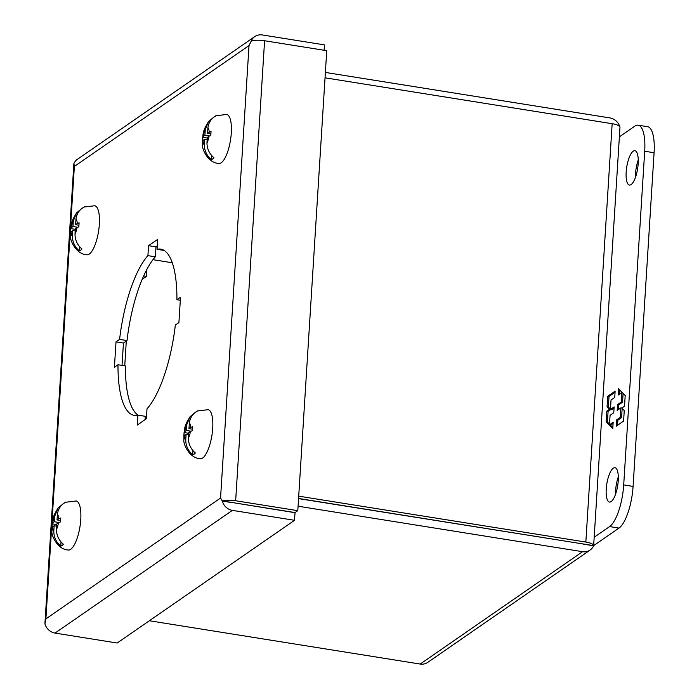 <?xml version="1.0" encoding="UTF-8"?>
<svg xmlns="http://www.w3.org/2000/svg" width="699" height="699" viewBox="0 0 699 699"><rect width="100%" height="100%" fill="white"/><g stroke="black" fill="none" stroke-linecap="round" stroke-linejoin="round"><path stroke-width="1.05" d="M207.909 127.812L207.559 133.395L209.176 132.268A8.781 2.779 99.1 0 0 207.909 127.812C208.739 122.063 211.631 117.965 216.576 115.536A22.333 7.069 -80.9 0 0 215.974 115.737L226.703 114.453A24.832 7.864 99.1 0 1 230.967 136.689A24.832 7.864 99.1 0 1 221.225 162.788A24.832 7.864 99.1 0 1 218.866 163.487C207.297 162.902 201.522 147.664 202.457 144.518C202.736 131.342 203.418 130.189 208.529 121.617L213.046 117.799M215.974 115.737A22.333 7.069 -80.9 0 0 215.275 116.13A22.333 7.069 -80.9 0 0 214.846 116.462M209.176 132.268L211.046 131.499L210.801 135.501L208.931 136.27A8.781 2.779 99.1 0 1 206.956 142.972C207.044 148.852 209.359 153.78 213.92 157.756A22.333 7.069 -80.9 0 1 212.583 158.979A22.333 7.069 -80.9 0 1 211.281 159.582C206.738 155.624 204.414 150.704 204.318 144.798A8.781 2.779 99.1 0 1 203.042 140.342L202.395 141.312L202.649 137.31L203.295 136.34A8.781 2.779 99.1 0 1 205.27 129.638L208.529 121.617M202.649 137.31L207.262 138.044M204.318 144.798L204.667 139.223L203.042 140.342M204.667 139.223L207.166 139.617M211.544 155.423L211.281 159.582M208.931 136.27L207.306 137.397L206.956 142.972M207.559 133.395L210.853 133.92M209.569 135.964L204.921 135.213L205.27 129.638M203.295 136.34L204.921 135.213M157.249 245.996L155.973 246.878L155.344 256.821A84.16 26.641 -80.9 0 0 127.017 340.57L123.443 343.043L122.037 365.385M155.973 246.878L148.546 245.69L157.659 239.381L157.039 249.325A84.16 26.641 99.1 0 1 160.744 249.124A84.16 26.641 99.1 0 1 176.926 299.714L180.499 297.241L178.909 322.597L175.335 325.07A84.16 26.641 99.1 0 1 147 408.819L146.371 418.771L137.257 425.071L137.886 415.127A84.16 26.641 99.1 0 1 134.173 415.328A84.16 26.641 99.1 0 1 117.991 364.747L125.418 365.927A84.16 26.641 -80.9 0 0 138.14 415.171M137.886 415.127L145.313 416.316L145.104 419.645M232.872 502.764L222.326 501.078A11.962 10.861 55.3 0 0 232.391 510.375L294.541 520.309L295.022 512.699L231.631 502.432M157.039 249.325L164.204 250.469M176.926 299.714L180.316 300.255M117.991 364.747L114.418 367.22L116.017 341.855L123.443 343.043M116.017 341.855L119.59 339.382L127.017 340.57M119.59 339.382A84.16 26.641 99.1 0 1 147.917 255.633L155.344 256.821M147.917 255.633L148.546 245.69M295.065 512.568L222.369 500.947A11.962 3.294 3.6 0 1 235.65 500.746L297.8 510.681L295.065 512.568M44.954 623.718L44.919 623.718A11.962 3.294 -176.4 0 0 45.12 624.356M73.902 163.723L74.365 166.414L249.019 45.575L251.273 40.874A11.962 10.861 -124.7 0 1 254.777 36.593A11.962 10.861 -124.7 0 1 262.308 34.95L324.458 44.885L324.118 50.258M294.541 520.309L117.179 643.019L55.029 633.084L232.391 510.375M73.867 163.715L44.919 623.718L45.898 618.886L44.954 623.796A11.962 10.861 55.3 0 0 55.029 633.084M222.326 501.078L220.552 498.038L249.019 45.575L251.308 40.953A11.962 3.294 3.6 0 1 264.589 40.743L326.748 50.678L297.8 510.681M222.369 500.947L220.552 498.038L45.898 618.886L74.365 166.414L73.911 163.583A11.962 10.861 -124.7 0 1 77.406 159.302L254.777 36.593M633.224 151.194A17.388 5.505 99.1 0 1 634.919 150.713A17.388 5.505 99.1 0 1 637.951 166.222A17.388 5.505 99.1 0 1 631.127 184.562A17.388 5.505 99.1 0 1 629.432 185.052A17.388 5.505 99.1 0 1 626.391 169.542A17.388 5.505 99.1 0 1 633.224 151.194M613.276 468.19A17.388 5.505 99.1 0 1 614.971 467.701A17.388 5.505 99.1 0 1 618.012 483.219A17.388 5.505 99.1 0 1 611.179 501.559A17.388 5.505 99.1 0 1 609.484 502.048A17.388 5.505 99.1 0 1 606.452 486.53A17.388 5.505 99.1 0 1 613.276 468.19M619.375 136.838L634.797 126.17A34.775 11.009 99.1 0 1 638.187 125.2L647.571 126.694A34.775 11.009 99.1 0 1 654.081 152.74L633.084 486.417A34.775 11.009 99.1 0 1 618.991 528.086L593.661 545.613M638.248 159.957A17.388 5.505 -80.9 0 0 635.478 177.301M618.309 476.945A17.388 5.505 -80.9 0 0 615.531 494.298M638.187 125.2A34.775 11.009 99.1 0 1 644.696 151.237L623.7 484.914A34.775 11.009 99.1 0 1 609.607 526.583L594.185 537.251M616.186 426.224L623.587 421.104L624.251 410.54L621.813 408.076L624.522 406.198L625.194 395.547L618.545 388.784L618.143 395.084L621.848 392.523L621.245 402.012L617.549 404.572L617.182 410.427L620.878 407.867L620.284 417.364L616.579 419.924L616.186 426.224M615.129 391.143L607.728 396.263L607.064 406.818L609.502 409.291L606.793 411.169L606.12 421.812L612.77 428.583L613.172 422.283L609.467 424.843L610.07 415.355L613.766 412.794L614.133 406.932L610.437 409.492L611.031 400.003L614.736 397.443L615.129 391.143M617.558 425.272L617.881 420.134L616.579 419.924M617.881 420.134L621.586 417.574L620.284 417.364M621.586 417.574L622.162 408.426M621.874 408.033L620.878 407.867M618.554 409.474L618.851 404.782L617.549 404.572M618.851 404.782L622.547 402.222L621.245 402.012M622.547 402.222L623.106 393.423M622.285 392.593L621.848 392.523M619.524 394.131L619.777 390.042M607.064 406.818L608.366 407.028L609.03 396.473L607.728 396.263M609.03 396.473L615.059 392.305M614.063 408.094L611.739 409.701L610.437 409.492M613.093 423.445L610.769 425.053L609.467 424.843M612.84 427.535L610.332 424.983M609.511 424.144L607.422 422.021L606.12 421.812M607.422 422.021L608.095 411.379L606.793 411.169M608.095 411.379L610.743 409.544M610.437 409.439L609.502 409.291M610.454 409.151L608.366 407.028M298.56 498.614L584.189 544.128M298.569 498.474L593.652 545.639A11.962 3.294 -176.4 0 0 585.841 542.066L298.718 496.168M583.062 544.084L593.608 545.77A11.962 10.861 -124.7 0 1 590.113 550.052A11.962 10.861 -124.7 0 1 582.582 551.694L298.08 506.216M590.113 550.052L427.718 662.407A11.962 10.861 -124.7 0 1 420.186 664.05L149.359 620.756M619.777 126.65A11.962 10.861 55.3 0 0 609.878 117.913L325.376 72.434M593.652 545.639L619.978 127.288A11.962 3.294 -176.4 0 0 612.158 123.706L325.035 77.816M124.745 365.822L126.301 341.06M143.662 275.913L146.449 276.358L146.886 269.333M142.177 279.312L146.449 276.358M75.955 219.102L75.606 224.685L77.222 223.566A8.781 2.779 99.1 0 0 75.955 219.102C76.785 213.352 79.677 209.263 84.623 206.825A22.333 7.069 -80.9 0 0 84.02 207.026L94.749 205.751A24.832 7.864 99.1 0 1 99.013 227.979A24.832 7.864 99.1 0 1 89.271 254.078A24.832 7.864 99.1 0 1 86.912 254.786C75.335 254.191 69.559 238.953 70.503 235.816C70.782 222.64 71.464 221.478 76.567 212.907L81.093 209.088M84.02 207.026A22.333 7.069 -80.9 0 0 83.321 207.42A22.333 7.069 -80.9 0 0 82.884 207.76M77.222 223.566L79.092 222.789L78.838 226.799L76.969 227.568A8.781 2.779 99.1 0 1 75.003 234.27C75.09 240.15 77.406 245.069 81.966 249.045A22.333 7.069 -80.9 0 1 80.63 250.277A22.333 7.069 -80.9 0 1 79.328 250.871C74.784 246.922 72.46 241.994 72.364 236.096A8.781 2.779 99.1 0 1 71.088 231.64L70.442 232.601L70.695 228.599L71.342 227.629A8.781 2.779 99.1 0 1 73.316 220.928L76.567 212.907M70.695 228.599L75.309 229.342M72.364 236.096L72.713 230.513L71.088 231.64M72.713 230.513L75.212 230.915M79.59 246.712L79.328 250.871M76.969 227.568L75.352 228.687L75.003 234.27M75.606 224.685L78.891 225.209M77.606 227.254L72.967 226.511L73.316 220.928M71.342 227.629L72.967 226.511M57.379 514.342L57.03 519.925L58.646 518.798A8.781 2.779 99.1 0 0 57.379 514.342C58.209 508.592 61.101 504.503 66.047 502.065A22.333 7.069 -80.9 0 0 65.444 502.266L76.174 500.982A24.832 7.864 99.1 0 1 80.437 523.219A24.832 7.864 99.1 0 1 70.695 549.318A24.832 7.864 99.1 0 1 68.336 550.026C56.768 549.431 50.992 534.193 51.927 531.057C52.207 517.88 52.888 516.718 57.991 508.147L62.517 504.329M65.444 502.266A22.333 7.069 -80.9 0 0 64.745 502.66A22.333 7.069 -80.9 0 0 64.317 502.992M58.646 518.798L60.516 518.029L60.271 522.031L58.401 522.808A8.781 2.779 99.1 0 1 56.427 529.51C56.514 535.382 58.83 540.31 63.391 544.285A22.333 7.069 -80.9 0 1 62.054 545.517A22.333 7.069 -80.9 0 1 60.752 546.111C56.208 542.162 53.884 537.234 53.788 531.336A8.781 2.779 99.1 0 1 52.512 526.88L51.866 527.841L52.119 523.839L52.766 522.869A8.781 2.779 99.1 0 1 54.74 516.168L57.991 508.147M52.119 523.839L56.733 524.573M53.788 531.336L54.138 525.753L52.512 526.88M54.138 525.753L56.636 526.155M61.014 541.952L60.752 546.111M58.401 522.808L56.776 523.927L56.427 529.51M57.03 519.925L60.324 520.449M59.039 522.494L54.391 521.751L54.74 516.168M52.766 522.869L54.391 521.751M189.333 423.052L188.983 428.627L190.609 427.508A8.781 2.779 99.1 0 0 189.333 423.052C190.163 417.294 193.055 413.205 198 410.776A22.333 7.069 -80.9 0 0 197.398 410.968L208.127 409.693A24.832 7.864 99.1 0 1 212.391 431.93A24.832 7.864 99.1 0 1 202.649 458.028A24.832 7.864 99.1 0 1 200.29 458.727C188.721 458.133 182.946 442.895 183.881 439.758C184.16 426.582 184.842 425.429 189.953 416.849L194.479 413.039M197.398 410.968A22.333 7.069 -80.9 0 0 196.699 411.37A22.333 7.069 -80.9 0 0 196.27 411.702M190.609 427.508L192.47 426.74L192.225 430.741L190.355 431.51A8.781 2.779 99.1 0 1 188.381 438.212C188.468 444.092 190.792 449.02 195.344 452.987A22.333 7.069 -80.9 0 1 194.007 454.219A22.333 7.069 -80.9 0 1 192.706 454.813C188.162 450.864 185.838 445.936 185.742 440.038A8.781 2.779 99.1 0 1 184.466 435.582L183.828 436.552L184.073 432.541L184.719 431.58A8.781 2.779 99.1 0 1 186.694 424.878L189.953 416.849M184.073 432.541L188.686 433.284M185.742 440.038L186.091 434.463L184.466 435.582M186.091 434.463L188.59 434.857M192.968 450.654L192.706 454.813M190.355 431.51L188.73 432.637L188.381 438.212M188.983 428.627L192.277 429.16M190.993 431.196L186.345 430.453L186.694 424.878M184.719 431.58L186.345 430.453M235.65 500.746L264.589 40.743M609.607 526.583L618.991 528.086M633.084 486.417L623.7 484.914M654.081 152.74L644.696 151.237M420.186 664.05L582.582 551.694M585.841 542.066L612.158 123.706M172.26 262.763L152.976 259.678"/></g></svg>
